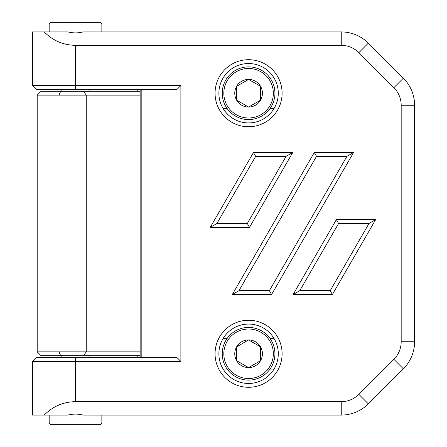 <?xml version="1.0" encoding="UTF-8"?>
<svg xmlns="http://www.w3.org/2000/svg" width="447" height="447" viewBox="0 0 447 447"><rect width="100%" height="100%" fill="white"/><g stroke="black" fill="none" stroke-linecap="round" stroke-linejoin="round"><path stroke-width="0.67" d="M180.873 85.55L32.407 85.567L32.407 31.927L67.91 31.927C72.978 33.201 78.046 33.201 83.114 31.927L341.251 31.927A38.313 38.313 0 0 1 368.345 43.152L403.373 78.18A38.313 38.313 0 0 1 414.592 105.269L414.592 341.731A38.313 38.313 0 0 1 403.373 368.82L368.345 403.848A38.313 38.313 0 0 1 341.251 415.073L83.114 415.073C78.046 413.799 72.978 413.799 67.91 415.073L32.407 415.073L32.407 361.45L180.873 361.45L180.873 85.55L177.046 89.383L75.509 89.383M32.407 361.45L36.241 357.617L75.509 357.617L75.509 401.663L341.251 401.663A24.903 24.903 0 0 0 358.863 394.366L393.891 359.338A24.903 24.903 0 0 0 401.183 341.731L401.183 105.269A24.903 24.903 0 0 0 393.891 87.662L358.863 52.634A24.903 24.903 0 0 0 341.251 45.337L75.509 45.337L75.509 85.55M75.509 401.663C63.273 401.875 52.858 406.345 44.264 415.073M44.264 31.927C52.858 40.655 63.273 45.125 75.509 45.337M336.356 219.667L293.159 294.484L332.423 294.484L330.216 290.656L299.797 290.656L338.569 223.5L368.987 223.5L375.62 219.667L336.356 219.667L338.569 223.5M293.159 294.484L299.797 290.656M332.423 294.484L375.62 219.667M368.987 223.5L330.216 290.656M232.328 294.484L271.592 294.484L353.56 152.516L346.922 156.344L269.379 290.656L238.966 290.656L316.51 156.344L314.297 152.516L232.328 294.484L238.966 290.656M271.592 294.484L269.379 290.656M353.56 152.516L314.297 152.516M316.51 156.344L346.922 156.344M292.729 152.516L253.466 152.516L255.678 156.344L286.091 156.344L292.729 152.516L249.532 227.333L247.32 223.5L216.907 223.5L255.678 156.344M253.466 152.516L210.269 227.333L216.907 223.5M210.269 227.333L249.532 227.333M286.091 156.344L247.32 223.5M274.017 369.093L270.01 369.093M227.16 369.093L223.154 369.093M274.017 108.56L270.01 108.56M227.16 108.56L223.154 108.56M223.154 77.907L227.16 77.907M270.01 77.907L274.017 77.907M278.28 93.233A29.692 29.692 0 0 1 233.736 118.947A29.692 29.692 0 0 1 233.736 67.514A29.692 29.692 0 0 1 278.28 93.233M223.154 338.44L227.16 338.44M270.01 338.44L274.017 338.44M278.28 353.767A29.692 29.692 0 0 1 233.736 379.486A29.692 29.692 0 0 1 233.736 328.053A29.692 29.692 0 0 1 278.28 353.767M282.107 353.767A33.525 33.525 0 0 0 231.82 324.734A33.525 33.525 0 0 0 231.82 382.8A33.525 33.525 0 0 0 282.107 353.767M282.107 93.233A33.525 33.525 0 0 0 231.82 64.2A33.525 33.525 0 0 0 231.82 122.266A33.525 33.525 0 0 0 282.107 93.233M75.509 357.617L177.046 357.617L180.873 361.45M32.407 85.567L36.241 89.4L75.509 89.4L75.509 85.567M140.151 351.85L37.196 351.85L41.029 355.683L140.151 355.683M140.151 91.317L41.029 91.317L37.196 95.15L140.151 95.15M137.771 355.683L137.771 357.617M137.771 89.383L137.771 91.317M101.855 23.931L49.17 23.931L50.751 22.35L100.273 22.35L101.855 23.931L101.855 31.927M49.17 31.927L49.17 23.931M89.881 89.383L89.881 91.317M49.17 415.073L49.17 423.069L101.855 423.069L101.855 415.073M49.17 423.069L50.751 424.65L100.273 424.65L101.855 423.069M89.881 357.617L89.881 355.683M222.243 93.233A26.339 26.339 0 0 1 261.758 70.419A26.339 26.339 0 0 1 261.758 116.041A26.339 26.339 0 0 1 222.243 93.233M223.824 93.233A24.758 24.758 0 0 0 260.964 114.672A24.758 24.758 0 0 0 260.964 71.788A24.758 24.758 0 0 0 223.824 93.233M236.614 86.321A13.823 13.823 0 0 0 236.614 100.145L236.614 86.321A13.823 13.823 0 0 1 248.582 79.404L236.614 86.321M236.614 100.145A13.823 13.823 0 0 0 260.556 100.145A13.823 13.823 0 0 0 248.582 79.404L260.556 86.321L260.556 100.145L248.582 107.056L236.614 100.145M222.243 353.767A26.339 26.339 0 0 1 261.758 330.959A26.339 26.339 0 0 1 261.758 376.581A26.339 26.339 0 0 1 222.243 353.767M223.824 353.767A24.758 24.758 0 0 0 260.964 375.212A24.758 24.758 0 0 0 260.964 332.328A24.758 24.758 0 0 0 223.824 353.767M236.614 346.855A13.823 13.823 0 0 0 236.614 360.679L236.614 346.855A13.823 13.823 0 0 1 248.582 339.943L236.614 346.855M236.614 360.679A13.823 13.823 0 0 0 260.556 360.679A13.823 13.823 0 0 0 248.582 339.943L260.556 346.855L260.556 360.679L248.582 367.596L236.614 360.679M341.251 415.073L341.251 401.663M341.251 31.927L341.251 45.337M368.345 43.152L358.863 52.634M403.373 78.18L393.891 87.662M414.592 105.269L401.183 105.269M414.592 341.731L401.183 341.731M403.373 368.82L393.891 359.338M368.345 403.848L358.863 394.366M141.833 357.617L141.833 89.383M83.544 91.317L86.254 95.15L86.254 351.85L83.544 355.683M60.652 91.317L58.998 95.15L58.998 351.85L60.652 355.683M140.151 89.383L140.151 357.617M37.196 95.15L37.196 351.85M61.144 91.317L61.144 89.4M61.144 355.683L61.144 357.617"/></g></svg>
